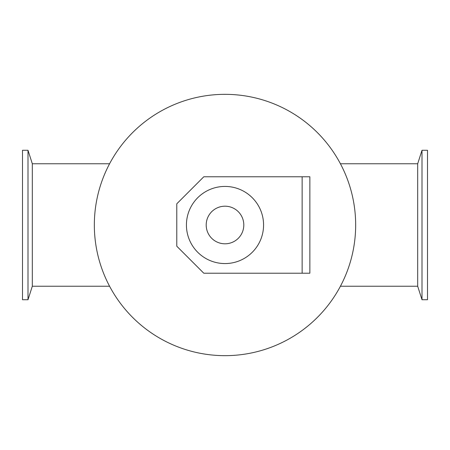 <?xml version="1.0" encoding="UTF-8"?>
<svg xmlns="http://www.w3.org/2000/svg" width="450" height="450" viewBox="0 0 450 450"><rect width="100%" height="100%" fill="white"/><g stroke="black" fill="none" stroke-linecap="round" stroke-linejoin="round"><path stroke-width="0.67" d="M355.663 225A130.663 130.663 0 0 1 159.671 338.158A130.663 130.663 0 0 1 159.671 111.842A130.663 130.663 0 0 1 355.663 225M109.575 286.234L32.316 286.234L32.316 163.766L27.996 150.266L22.5 150.266L22.5 299.734L27.996 299.734L27.996 150.266M340.425 286.234L417.684 286.234L417.684 163.766L340.425 163.766M427.5 299.734L427.5 150.266L422.004 150.266L422.004 299.734L427.5 299.734M302.141 273.212L203.788 273.212L176.788 246.212L176.788 203.788L203.788 176.788L309.859 176.788L309.859 273.212L302.141 273.212L302.141 176.788M243.804 225A18.804 18.804 0 0 1 215.601 241.284A18.804 18.804 0 0 1 215.601 208.716A18.804 18.804 0 0 1 243.804 225M263.571 225A38.571 38.571 0 0 1 205.712 258.401A38.571 38.571 0 0 1 205.712 191.599A38.571 38.571 0 0 1 263.571 225M109.575 163.766L32.316 163.766M32.316 286.234L27.996 299.734M417.684 286.234L422.004 299.734M417.684 163.766L422.004 150.266"/></g></svg>
